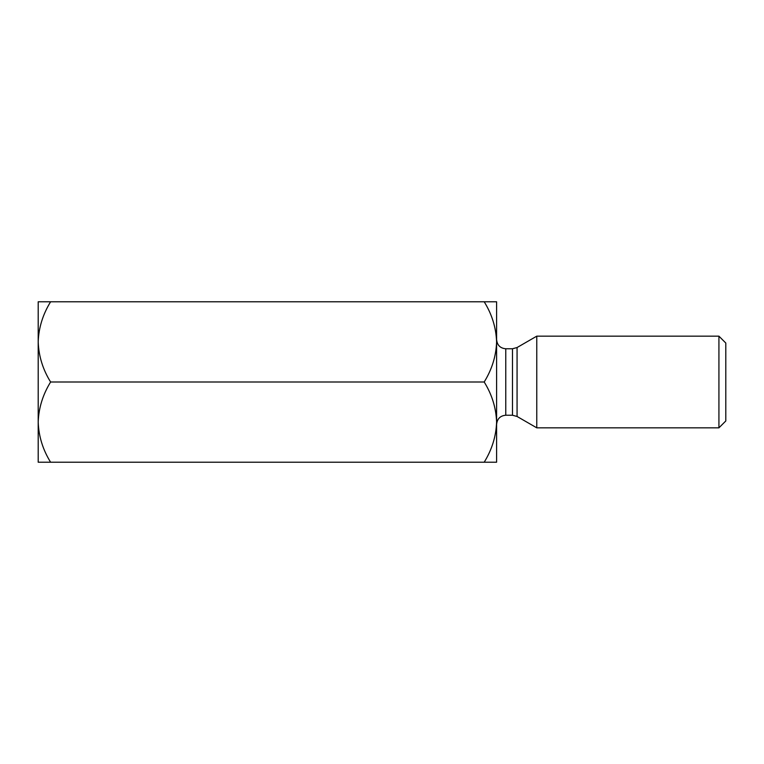 <?xml version="1.0" encoding="UTF-8"?>
<svg xmlns="http://www.w3.org/2000/svg" width="764" height="764" viewBox="0 0 764 764"><rect width="100%" height="100%" fill="white"/><g stroke="black" fill="none" stroke-linecap="round" stroke-linejoin="round"><path stroke-width="1.15" d="M50.605 462.22C42.851 449.738 38.716 436.368 38.2 422.11C38.677 408.024 42.813 394.654 50.605 382C42.851 369.518 38.716 356.148 38.2 341.89C38.677 327.804 42.813 314.434 50.605 301.78L38.2 301.78L38.2 462.22L496.6 462.22L496.6 424.402C497.192 418.787 500.248 415.731 505.768 415.234L512.482 415.234L512.482 348.766L517.066 347.534L517.066 416.466L512.482 415.234M505.768 415.234L505.768 348.766C500.248 348.269 497.192 345.213 496.6 339.598L496.6 422.11C496.123 436.196 491.987 449.566 484.195 462.22M50.605 301.78L496.6 301.78L496.6 341.89C496.123 355.976 491.987 369.346 484.195 382C491.949 394.482 496.084 407.852 496.6 422.11M50.605 382L484.195 382M484.195 301.78C491.949 314.262 496.084 327.632 496.6 341.89M725.8 420.964L725.8 343.036L718.924 336.16L718.924 427.84L725.8 420.964M517.066 416.466L536.767 427.84L536.767 336.16L718.924 336.16M505.768 348.766L512.482 348.766M517.066 347.534L536.767 336.16M536.767 427.84L718.924 427.84"/></g></svg>
